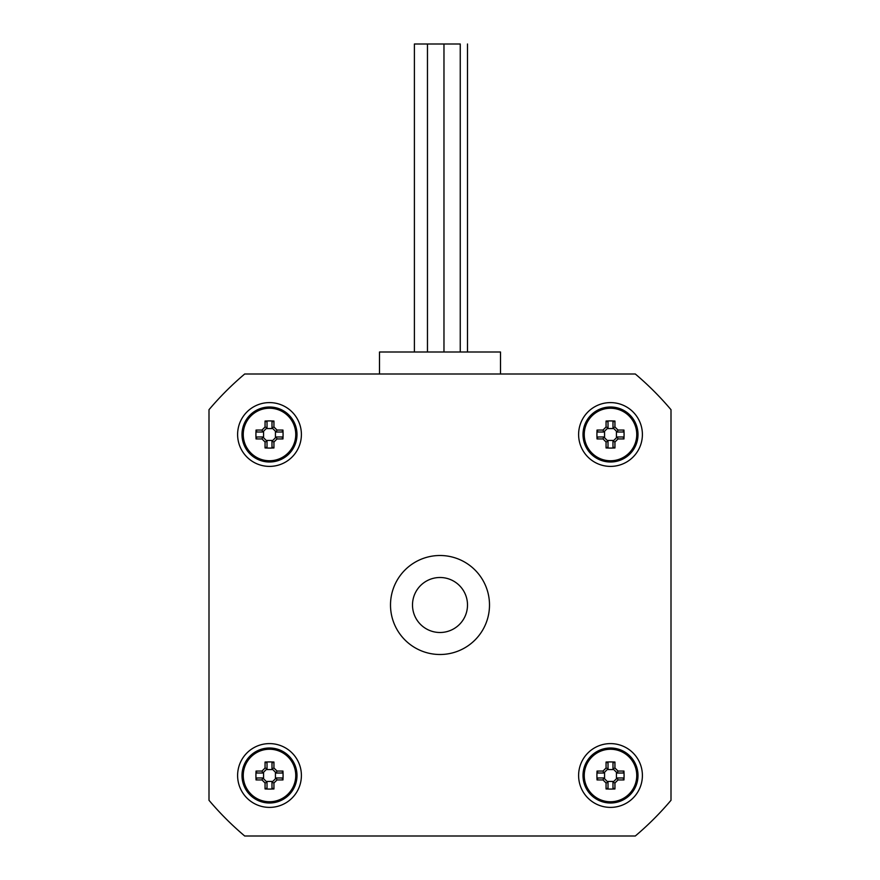 <?xml version="1.0" encoding="UTF-8"?>
<svg xmlns="http://www.w3.org/2000/svg" width="880" height="880" viewBox="0 0 880 880"><rect width="100%" height="100%" fill="white"/><g stroke="black" fill="none" stroke-linecap="round" stroke-linejoin="round"><path stroke-width="1.32" d="M500.5 374L500.5 352L379.5 352L379.5 374M301.4 434.5A31.9 31.9 0 0 1 253.55 462.121A31.9 31.9 0 0 1 253.55 406.879A31.9 31.9 0 0 1 301.4 434.5M642.4 775.5A31.9 31.9 0 0 1 594.55 803.121A31.9 31.9 0 0 1 594.55 747.879A31.9 31.9 0 0 1 642.4 775.5M301.4 775.5A31.9 31.9 0 0 1 253.55 803.121A31.9 31.9 0 0 1 253.55 747.879A31.9 31.9 0 0 1 301.4 775.5M642.4 434.5A31.9 31.9 0 0 1 594.55 462.121A31.9 31.9 0 0 1 594.55 406.879A31.9 31.9 0 0 1 642.4 434.5M489.5 605A49.5 49.5 0 0 1 415.25 647.867A49.5 49.5 0 0 1 415.25 562.133A49.5 49.5 0 0 1 489.5 605M467.5 605A27.5 27.5 0 0 0 426.25 581.185A27.5 27.5 0 0 0 426.25 628.815A27.5 27.5 0 0 0 467.5 605M635.305 374L244.695 374A302.5 302.5 0 0 0 209 409.695L209 800.305A302.5 302.5 0 0 0 244.695 836L635.305 836A302.5 302.5 0 0 0 671 800.305L671 409.695A302.5 302.5 0 0 0 635.305 374M612.975 782.221L612.975 788.029L614.944 788.953L614.944 783.002L612.997 782.199L617.221 777.975L618.002 779.944L623.953 779.944A41.855 20.911 -90 0 0 623.953 771.056L623.029 773.025L617.221 773.025L618.002 771.056L614.944 767.998L612.997 768.801L617.199 773.003M614.944 783.002L618.002 779.944M617.221 777.975L623.029 777.975L623.953 779.944M623.953 771.056L618.002 771.056M612.997 768.801L612.975 762.971L614.944 762.047A41.855 20.911 180 0 0 606.056 762.047L608.025 762.971L608.025 768.779L606.056 767.998L602.998 771.056L603.801 773.003L608.003 768.801M614.944 767.998L614.944 762.047M606.056 762.047L606.056 767.998M603.801 773.003L597.971 773.025L597.047 771.056A41.855 20.911 90 0 0 597.047 779.944L597.971 777.975L603.779 777.975L602.998 779.944L606.056 783.002L608.003 782.199L603.801 777.997M602.998 771.056L597.047 771.056M597.047 779.944L602.998 779.944M608.003 782.199L608.025 788.029L606.056 788.953A41.855 20.911 0 0 0 614.944 788.953M606.056 783.002L606.056 788.953M584.254 775.5A26.246 26.246 0 0 1 614.669 749.584A26.246 26.246 0 0 1 635.426 783.739A26.246 26.246 0 0 1 584.254 775.5M607.244 781.44L613.756 781.44M616.44 778.756L616.44 772.244M613.756 769.56L607.244 769.56M604.56 772.244L604.56 778.756M583 775.5A27.5 27.5 0 0 1 624.25 751.685A27.5 27.5 0 0 1 624.25 799.315A27.5 27.5 0 0 1 583 775.5M271.975 441.221L271.975 447.029L273.944 447.953L273.944 442.002L271.975 441.221L276.199 436.997L277.002 438.944L282.953 438.944A41.855 20.911 -90 0 0 282.953 430.056L282.029 432.025L276.221 432.025L277.002 430.056L273.944 426.998L271.997 427.801L276.199 432.003M273.944 442.002L277.002 438.944M276.221 436.975L282.029 436.975L282.953 438.944M282.953 430.056L277.002 430.056M271.997 427.801L271.975 421.971L273.944 421.047A41.855 20.911 180 0 0 265.056 421.047L267.025 421.971L267.025 427.779L265.056 426.998L261.998 430.056L262.801 432.003L267.003 427.801M273.944 426.998L273.944 421.047M265.056 421.047L265.056 426.998M262.801 432.003L256.971 432.025L256.047 430.056A41.855 20.911 90 0 0 256.047 438.944L256.971 436.975L262.779 436.975L261.998 438.944L265.056 442.002L267.003 441.199L262.801 436.997M261.998 430.056L256.047 430.056M256.047 438.944L261.998 438.944M267.003 441.199L267.025 447.029L265.056 447.953A41.855 20.911 0 0 0 273.944 447.953M265.056 442.002L265.056 447.953M243.254 434.5A26.246 26.246 0 0 1 294.426 426.261A26.246 26.246 0 0 1 273.669 460.416A26.246 26.246 0 0 1 243.254 434.5M266.244 440.44L272.756 440.44M275.44 437.756L275.44 431.244M272.756 428.56L266.244 428.56M263.56 431.244L263.56 437.756M242 434.5A27.5 27.5 0 0 1 283.25 410.685A27.5 27.5 0 0 1 283.25 458.315A27.5 27.5 0 0 1 242 434.5M612.975 441.221L612.975 447.029L614.944 447.953L614.944 442.002L612.997 441.199L617.221 436.975L618.002 438.944L623.953 438.944A41.855 20.911 -90 0 0 623.953 430.056L623.029 432.025L617.221 432.025L618.002 430.056L614.944 426.998L612.997 427.801L617.199 432.003M614.944 442.002L618.002 438.944M617.221 436.975L623.029 436.975L623.953 438.944M623.953 430.056L618.002 430.056M612.997 427.801L612.975 421.971L614.944 421.047A41.855 20.911 180 0 0 606.056 421.047L608.025 421.971L608.025 427.779L606.056 426.998L602.998 430.056L603.801 432.003L608.003 427.801M614.944 426.998L614.944 421.047M606.056 421.047L606.056 426.998M603.801 432.003L597.971 432.025L597.047 430.056A41.855 20.911 90 0 0 597.047 438.944L597.971 436.975L603.779 436.975L602.998 438.944L606.056 442.002L608.003 441.199L603.801 436.997M602.998 430.056L597.047 430.056M597.047 438.944L602.998 438.944M608.003 441.199L608.025 447.029L606.056 447.953A41.855 20.911 0 0 0 614.944 447.953M606.056 442.002L606.056 447.953M584.254 434.5A26.246 26.246 0 0 1 614.669 408.584A26.246 26.246 0 0 1 635.426 442.739A26.246 26.246 0 0 1 584.254 434.5M607.244 440.44L613.756 440.44M616.44 437.756L616.44 431.244M613.756 428.56L607.244 428.56M604.56 431.244L604.56 437.756M583 434.5A27.5 27.5 0 0 1 624.25 410.685A27.5 27.5 0 0 1 624.25 458.315A27.5 27.5 0 0 1 583 434.5M271.975 782.221L271.975 788.029L273.944 788.953L273.944 783.002L271.975 782.221L276.199 777.997L277.002 779.944L282.953 779.944A41.855 20.911 -90 0 0 282.953 771.056L282.029 773.025L276.221 773.025L277.002 771.056L273.944 767.998L271.997 768.801L276.199 773.003M273.944 783.002L277.002 779.944M276.221 777.975L282.029 777.975L282.953 779.944M282.953 771.056L277.002 771.056M271.997 768.801L271.975 762.971L273.944 762.047A41.855 20.911 180 0 0 265.056 762.047L267.025 762.971L267.025 768.779L265.056 767.998L261.998 771.056L262.801 773.003L267.003 768.801M273.944 767.998L273.944 762.047M265.056 762.047L265.056 767.998M262.801 773.003L256.971 773.025L256.047 771.056A41.855 20.911 90 0 0 256.047 779.944L256.971 777.975L262.779 777.975L261.998 779.944L265.056 783.002L267.003 782.199L262.801 777.997M261.998 771.056L256.047 771.056M256.047 779.944L261.998 779.944M267.003 782.199L267.025 788.029L265.056 788.953A41.855 20.911 0 0 0 273.944 788.953M265.056 783.002L265.056 788.953M243.254 775.5A26.246 26.246 0 0 1 294.426 767.261A26.246 26.246 0 0 1 273.669 801.416A26.246 26.246 0 0 1 243.254 775.5M266.244 781.44L272.756 781.44M275.44 778.756L275.44 772.244M272.756 769.56L266.244 769.56M263.56 772.244L263.56 778.756M242 775.5A27.5 27.5 0 0 1 283.25 751.685A27.5 27.5 0 0 1 283.25 799.315A27.5 27.5 0 0 1 242 775.5M414.403 352L414.403 44L443.971 44L443.971 352M443.971 44L460.251 44L460.251 352M467.5 44L467.5 352M427.471 44L427.471 352"/></g></svg>
